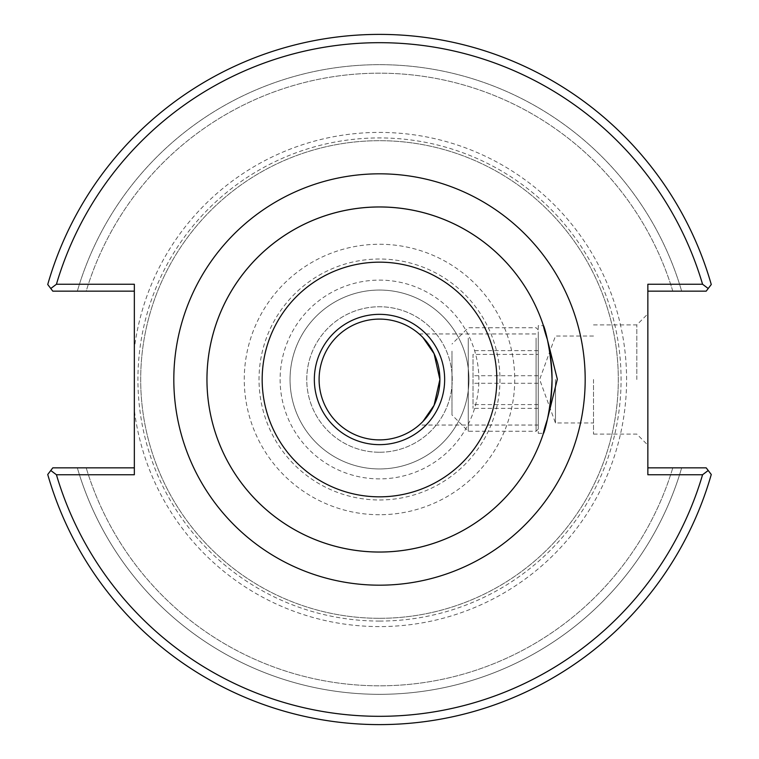 <?xml version="1.0" encoding="UTF-8"?>
<svg xmlns="http://www.w3.org/2000/svg" width="759" height="759" viewBox="0 0 759 759"><rect width="100%" height="100%" fill="white"/><g stroke="black" fill="none" stroke-linecap="round" stroke-linejoin="round"><path stroke-width="0.57" stroke-dasharray="3.79 2.85" d="M544.734 429.214A172.549 172.549 0 0 1 543.435 433.332L547.315 419.623M543.435 325.668A172.549 172.549 0 0 1 547.315 339.377L543.435 325.668L538.245 325.668L538.245 433.332L538.245 325.668M538.245 379.5L538.245 333.951L538.245 379.5M419.148 425.049L422.953 421.435L419.148 425.049L538.245 425.049M422.953 337.565L419.148 333.951L422.953 337.565M379.5 319.112A60.388 60.388 0 0 1 439.888 379.5A60.388 60.388 0 0 1 379.5 439.888A60.388 60.388 0 0 1 319.112 379.5A60.388 60.388 0 0 1 379.5 319.112M379.5 452.25A72.75 72.75 0 0 0 442.497 343.125A72.75 72.75 0 0 0 316.503 343.125A72.75 72.75 0 0 0 379.5 452.25A72.75 72.75 0 0 0 452.25 379.5A72.75 72.75 0 0 0 379.5 306.75A72.75 72.75 0 0 0 306.75 379.5A72.75 72.75 0 0 0 379.5 452.25M636.81 379.5L636.81 324.909L636.81 379.5M647.854 379.5L647.854 445.135L647.854 379.5M593.5 379.5L593.5 434.091L593.5 379.5M647.854 467.848L706.202 467.848L711.268 474.498L706.202 467.848L681.667 467.848A314.814 314.814 0 0 1 77.333 467.848L52.798 467.848L47.732 474.498L52.798 467.848L134.343 467.848L134.343 474.745L56.432 474.745A336.816 336.816 0 0 0 702.568 474.745L647.854 474.745L647.854 284.255L647.854 291.152L647.854 284.255L702.568 284.255A336.816 336.816 0 0 0 56.432 284.255L134.343 284.255L134.343 291.152L52.798 291.152L77.333 291.152L52.798 291.152L50.787 288.505L56.432 284.255M86.203 291.152L77.333 291.152L86.203 291.152A306.313 306.313 0 0 1 672.797 291.152L706.202 291.152L711.268 284.502A345.098 345.098 0 0 0 47.732 284.502L52.798 291.152L47.732 284.502A345.098 345.098 0 0 1 711.268 284.502L706.202 291.152L672.797 291.152A306.313 306.313 0 0 0 86.203 291.152M379.5 618.31A238.81 238.81 0 0 0 586.318 260.1A238.81 238.81 0 0 0 172.682 260.1A238.81 238.81 0 0 0 379.5 618.31A238.81 238.81 0 0 1 172.682 260.1A238.81 238.81 0 0 1 586.318 260.1A238.81 238.81 0 0 1 379.5 618.31M134.343 410.344L134.343 348.656A247.092 247.092 0 0 1 400.088 133.271A247.092 247.092 0 0 1 626.374 389.803A247.092 247.092 0 0 1 379.5 626.592A247.092 247.092 0 0 1 134.343 410.344L134.343 467.848M134.343 291.152L134.343 348.656M379.5 621.071A241.571 241.571 0 0 0 588.709 258.715A241.571 241.571 0 0 0 170.291 258.715A241.571 241.571 0 0 0 379.5 621.071M50.787 470.495L47.732 474.498A345.098 345.098 0 0 0 711.268 474.498A345.098 345.098 0 0 1 47.732 474.498A345.098 345.098 0 0 0 711.268 474.498L706.202 467.848L681.667 467.848A314.814 314.814 0 0 1 77.333 467.848L52.798 467.848L50.787 470.495L56.432 474.745M708.213 470.495L702.568 474.745M77.333 291.152A314.814 314.814 0 0 1 681.667 291.152A314.814 314.814 0 0 0 77.333 291.152M702.568 284.255L708.213 288.505L706.202 291.152L647.854 291.152M708.213 288.505L711.268 284.502A345.098 345.098 0 0 0 47.732 284.502L50.787 288.505M468.948 379.5A89.448 89.448 0 0 1 334.776 456.965A89.448 89.448 0 0 1 334.776 302.035A89.448 89.448 0 0 1 468.948 379.5A89.448 89.448 0 0 1 334.776 456.965A89.448 89.448 0 0 1 334.776 302.035A89.448 89.448 0 0 1 468.948 379.5M478.891 379.5A99.391 99.391 0 0 0 329.804 293.429A99.391 99.391 0 0 0 329.804 465.571A99.391 99.391 0 0 0 478.891 379.5M555.465 379.5L555.465 422.981L555.465 379.5M672.797 467.848A306.313 306.313 0 0 1 86.203 467.848A306.313 306.313 0 0 0 672.797 467.848M536.072 338.116L536.072 431.264L536.072 338.116M538.245 339.861L538.245 429.091L538.245 339.861M468.275 338.116L468.275 431.264L468.275 338.116M538.245 354.415L538.245 408.37L538.245 354.415L473.028 354.415L473.028 408.37L473.028 354.415M451.975 351.151L451.975 414.964L451.975 351.151M538.245 350.63L473.028 350.63M538.245 383.286L473.028 383.286M538.245 408.37L473.028 408.37M538.245 404.585L473.028 404.585M538.245 375.714L473.028 375.714M379.5 499.972A120.472 120.472 0 0 0 483.834 319.264A120.472 120.472 0 0 0 275.166 319.264A120.472 120.472 0 0 0 379.5 499.972M379.5 514.725A135.225 135.225 0 0 1 262.386 311.883A135.225 135.225 0 0 1 496.614 311.883A135.225 135.225 0 0 1 379.5 514.725M538.245 433.332L543.435 433.332M419.148 333.951L538.245 333.951M593.5 434.091L636.81 434.091L647.854 445.135M593.5 324.909L636.81 324.909L647.854 313.865M593.5 336.019L555.465 336.019L539.64 379.5L555.465 422.981L593.5 422.981M538.245 329.909L536.072 327.736L468.275 327.736L451.975 344.036M538.245 429.091L536.072 431.264L468.275 431.264L451.975 414.964"/><path stroke-width="1.14" d="M547.315 419.623C536.917 451.131 550.711 424.205 552.049 379.5C550.711 334.795 536.917 307.869 547.315 339.377L557.334 379.196L547.315 419.623A172.549 172.549 0 0 1 544.734 429.214M543.435 433.332A172.549 172.549 0 0 1 207.919 397.716A172.549 172.549 0 0 1 543.435 325.668M379.5 552.049A172.549 172.549 0 0 0 528.928 293.221A172.549 172.549 0 0 0 230.072 293.221A172.549 172.549 0 0 0 379.5 552.049M56.432 284.255L50.787 288.505L47.732 284.502A345.098 345.098 0 0 1 711.268 284.502L708.213 288.505L702.568 284.255A336.816 336.816 0 0 0 56.432 284.255L134.343 284.255L134.343 474.745L56.432 474.745A336.816 336.816 0 0 0 702.568 474.745L708.213 470.495L711.268 474.498A345.098 345.098 0 0 1 47.732 474.498L50.787 470.495L56.432 474.745M702.568 284.255L647.854 284.255L647.854 474.745L702.568 474.745M422.953 421.435L434.091 405.306L439.888 379.5L434.091 353.694L422.953 337.565L434.091 353.694L439.888 379.5L434.091 405.306L422.953 421.435M379.5 439.888A60.388 60.388 0 0 1 327.195 349.301A60.388 60.388 0 0 1 431.805 349.301A60.388 60.388 0 0 1 379.5 439.888M379.5 444.651A65.151 65.151 0 0 1 323.078 346.92A65.151 65.151 0 0 1 435.922 346.92A65.151 65.151 0 0 1 379.5 444.651M379.5 496.832A117.332 117.332 0 0 0 481.111 320.829A117.332 117.332 0 0 0 277.889 320.829A117.332 117.332 0 0 0 379.5 496.832M50.787 288.505L52.798 291.152L134.343 291.152M134.343 467.848L52.798 467.848L50.787 470.495M708.213 470.495L706.202 467.848L647.854 467.848M708.213 288.505L706.202 291.152L647.854 291.152M579.544 331.674A205.68 205.68 0 0 0 347.451 176.335A205.68 205.68 0 0 0 174.447 395.572A205.68 205.68 0 0 0 379.5 585.18A205.68 205.68 0 0 0 579.544 331.674"/></g></svg>

